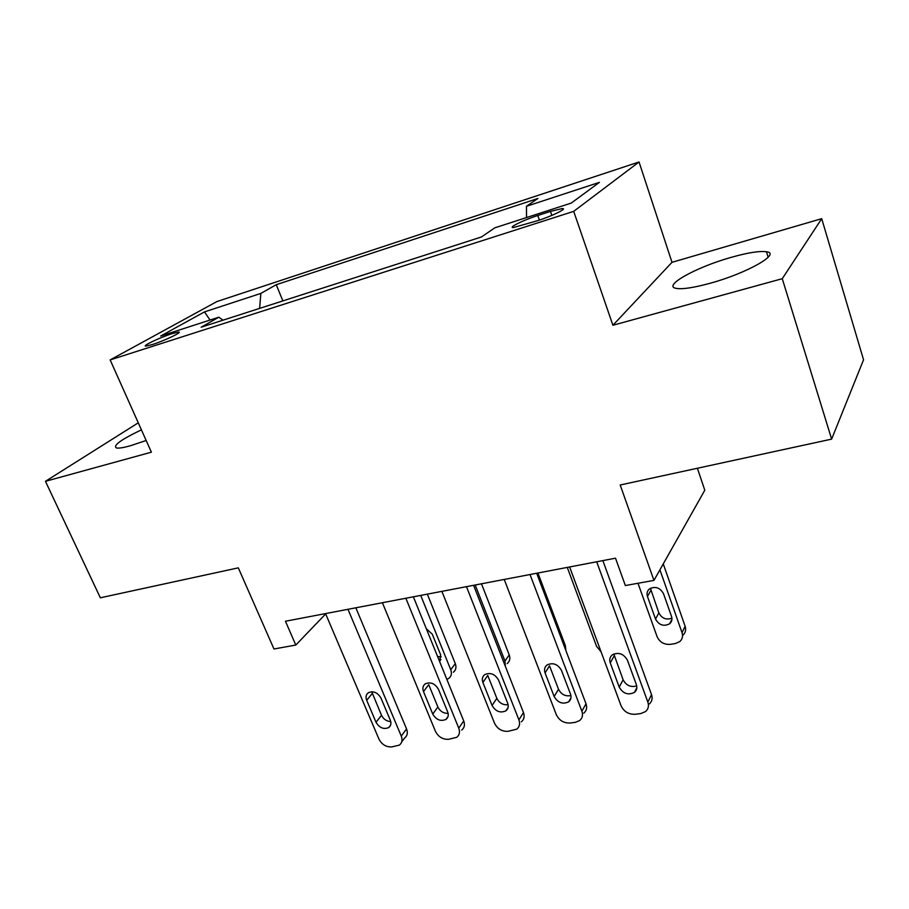 <?xml version="1.0" encoding="UTF-8"?>
<svg xmlns="http://www.w3.org/2000/svg" width="909" height="909" viewBox="0 0 909 909"><rect width="100%" height="100%" fill="white"/><g stroke="black" fill="none" stroke-linecap="round" stroke-linejoin="round"><path stroke-width="1.36" d="M141.406 429.832C120.931 439.649 112.625 445.694 116.5 447.978C118.874 448.41 123.465 447.683 130.271 445.796L146.167 440.49M710.202 283.233C746.925 273.268 781.683 253.441 766.457 251.748C759.515 250.816 747.755 252.679 731.166 257.361C696.033 267.155 661.707 286.244 676.421 288.414C682.739 289.392 693.999 287.664 710.202 283.233M152.405 344.534C164.574 340.727 183.448 331.683 178.539 332.069L171.96 333.683C159.995 337.444 141.213 346.397 145.974 346.102L152.405 344.534M639.05 161.984L216.91 301.561L110.159 359.919L573.704 211.354L639.05 161.984L671.99 262.315L612.905 325.263L782.263 278.688L821.713 218.671L671.99 262.315M821.713 218.671L863.55 359.794L831.633 439.127L620.199 484.997L653.957 580.385L704.793 490.224L697.385 468.249M138.27 422.821L45.45 481.316L100.342 597.792L238.306 567.852L273.973 648.992L295.8 645.049L325.683 613.905M782.263 278.688L831.633 439.127M653.957 580.385L625.358 585.544L615.507 558.194L285.449 621.245L295.8 645.049M550.445 211.411L537.787 215.501C523.539 220.023 507.529 227.886 513.403 227.557L537.617 220.682C552.217 216.081 568.227 208.138 562.194 208.559L550.445 211.411L551.843 215.399M526.55 217.558L526.459 206.286L537.946 198.457L276.245 284.699L282.858 300.902M526.459 206.286L599.417 182.357L571.238 203.082L494.86 227.818L481.44 236.965L201.139 327.217L218.853 317.196L160.666 336.035L204.48 311.901L260.849 293.414L276.245 284.699M612.905 325.263L573.704 211.354M45.45 481.316L151.394 452.182L110.159 359.919M260.849 293.414L259.622 308.39M223.023 320.173L218.853 317.196M204.48 311.901L210.036 320.048M596.702 561.785L647.844 702.1C649.094 705.952 648.322 709.111 645.538 711.577L640.743 713.565L635.391 714.281C628.71 714.554 623.938 711.713 621.074 705.782L569.636 566.955M649.231 704.043C651.992 701.589 652.764 698.442 651.526 694.612L602.872 560.603M636.357 684.636C637.391 687.806 636.743 690.397 634.425 692.397C628.153 695.419 623.085 693.669 619.199 687.113L610.257 662.877C609.178 659.559 609.882 656.866 612.371 654.81C618.631 651.912 623.654 653.719 627.449 660.241L636.357 684.636M636.72 685.909C630.721 687.545 626.187 685.511 623.12 679.784L613.825 653.98M659.911 569.818L682.023 632.63C683.136 636.232 682.398 639.232 679.773 641.606L675.296 643.572L670.308 644.356C664.081 644.742 659.673 642.163 657.071 636.63L637.993 583.271M663.252 563.898L685.136 626.29C686.25 629.869 685.5 632.846 682.909 635.209M650.435 588.271L658.843 612.882C661.854 618.438 666.206 620.188 671.91 618.143M671.524 616.427L663.49 593.668C660.036 587.612 655.378 586.01 649.526 588.85C647.185 590.839 646.504 593.372 647.469 596.474L655.525 619.097C659.07 625.187 663.775 626.744 669.638 623.767C671.808 621.836 672.444 619.393 671.524 616.427M530.015 574.522L581.862 711.179C583.169 715.065 582.43 718.201 579.635 720.587L575.306 722.337L570.204 723.019C563.819 723.257 559.194 720.485 556.331 714.701L504.234 579.453M583.794 713.145C586.566 710.77 587.305 707.656 586.01 703.793L536.685 573.249M570.511 694.146C571.579 697.339 570.954 699.896 568.648 701.839C562.716 704.577 557.887 702.805 554.149 696.51L545.07 672.899C543.957 669.569 544.627 666.911 547.104 664.934C553.013 662.309 557.808 664.115 561.467 670.376L570.511 694.146M570.909 695.567C565.398 696.601 561.262 694.499 558.512 689.272L549.536 665.82L545.07 672.899M466.476 586.657L518.903 719.848C520.266 723.746 519.55 726.848 516.778 729.154L507.983 731.347C501.87 731.575 497.382 728.859 494.519 723.212L441.888 591.361M521.346 721.814C524.107 719.519 524.823 716.428 523.482 712.565L473.589 585.305M507.688 703.225C508.79 706.418 508.199 708.952 505.904 710.827C500.291 713.315 495.678 711.531 492.064 705.486L482.895 682.454C481.725 679.125 482.372 676.501 484.815 674.592C490.417 672.217 494.985 674.035 498.541 680.046L507.688 703.225M508.12 704.702C503.063 705.225 499.302 703.1 496.837 698.339L487.769 675.467L482.895 682.454M405.857 598.236L458.761 728.132C460.17 732.029 459.499 735.097 456.738 737.324L448.535 739.312C442.672 739.517 438.32 736.858 435.456 731.336L382.394 602.724M461.692 730.086C464.431 727.859 465.113 724.814 463.715 720.939L413.368 596.804M447.671 711.895C448.819 715.088 448.262 717.587 445.989 719.394C440.66 721.655 436.252 719.883 432.741 714.054L423.492 691.579C422.287 688.261 422.901 685.681 425.298 683.841C430.616 681.67 435.002 683.488 438.445 689.283L447.671 711.895M448.126 713.36C443.512 713.451 440.104 711.338 437.888 706.997L428.73 684.67L423.492 691.579M601.133 651.946L596.565 646.344L567.273 567.409M537.923 573.011L565.398 645.742L565.841 650.401M475.191 584.998L504.972 661.036L509.21 654.878C510.46 658.514 509.779 661.422 507.177 663.581M481.475 583.794L509.21 654.878M505.336 666.286L504.972 661.036M347.977 609.303L401.255 736.051C402.71 739.949 402.073 742.971 399.358 745.119L391.654 746.937C386.041 747.118 381.814 744.505 378.962 739.119L325.536 613.586M401.687 741.971L404.653 737.972C407.357 735.824 407.993 732.824 406.562 728.95L355.839 607.791M390.302 720.189C391.484 723.371 390.95 725.836 388.711 727.575C383.655 729.643 379.428 727.87 376.019 722.257L366.702 700.316C365.463 697.01 366.032 694.465 368.395 692.692C373.44 690.704 377.644 692.51 380.996 698.112L390.302 720.189M390.745 721.564C386.575 721.314 383.484 719.224 381.496 715.281L371.747 691.749M420.719 595.406L450.75 669.74L455.295 663.638C456.591 667.274 455.932 670.149 453.352 672.24M427.332 594.145L455.295 663.638M437.581 656.491L441.183 656.889M439.615 661.513L440.683 654.923L432.286 634.187L426.321 628.721M446.853 679.341L448.796 678.387C451.398 676.285 452.046 673.399 450.75 669.74M539.401 220.092L537.787 215.501M651.526 694.612L647.844 702.1M619.199 687.113L623.12 679.784M610.257 662.877L614.257 655.73M682.023 632.63L685.136 626.29M658.843 612.882L655.525 619.097M650.867 590.418L647.469 596.474M586.01 703.793L581.862 711.179M554.149 696.51L558.512 689.272M523.482 712.565L518.903 719.848M492.064 705.486L496.837 698.339M463.715 720.939L458.761 728.132M432.741 714.054L437.888 706.997M564.569 647.049L565.398 645.742M406.562 728.95L401.255 736.051M376.019 722.257L381.496 715.281M366.702 700.316L372.27 693.487M768.162 257.247L766.457 251.748M178.857 332.796L178.539 332.069M562.648 209.865L562.194 208.559M634.425 692.397L636.845 687.681M671.933 619.279L669.638 623.767M568.648 701.839L570.977 697.839M505.904 710.827L508.108 707.429M445.989 719.394L448.035 716.508M388.711 727.575L390.609 725.109M440.888 659.57L439.547 661.332"/></g></svg>
